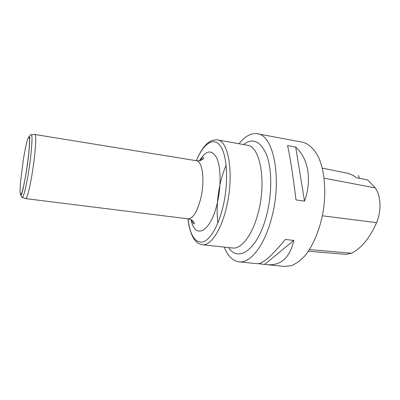 <?xml version="1.0" encoding="UTF-8"?>
<svg xmlns="http://www.w3.org/2000/svg" width="400" height="400" viewBox="0 0 400 400"><rect width="100%" height="100%" fill="white"/><g stroke="black" fill="none" stroke-linecap="round" stroke-linejoin="round"><path stroke-width="0.6" d="M224.225 247.1C227.815 256.02 232.745 260.935 239.005 261.85C250.12 263.505 264.425 245.92 271.555 218.195C282.455 178.7 273.47 134.71 257.38 133.76C251.115 132.875 245 136.205 239.045 143.76M239.005 261.85L257.45 263.7C262.595 263.945 271.88 255.865 285.31 239.46L293.765 240.465C289.885 257.775 280.925 265.835 266.88 264.645L284.66 266.43L291.32 265.7C295.915 263.855 300.445 260.545 304.91 255.77C313.65 245.095 320.69 227.685 323.635 208.625C326.165 189.505 324.3 170.815 318.92 158.115C314.6 149.165 308.85 143.765 302.48 142.19L257.38 133.76M266.88 264.645L258.255 263.7M287.55 145.59L295.7 147.08C308.26 158.47 312.245 179.55 304.505 201.155L295.985 199.905C293.2 176.585 289.825 155.11 287.55 145.59M308.36 251.235L345.97 254.365L351.52 253.23C361.46 248.165 369.815 237.97 376.595 222.65C381.61 211.19 380.925 195.525 375.27 187.915L367.595 179.865L356.49 177.735C353.51 175.44 350.405 173.915 347.165 173.165L322.3 168.145M358.39 175.435L359.47 178.305M264.695 264.345L293.765 240.465M304.505 201.155L295.7 147.08M34.74 134.505L34.955 134.495C36.74 134.33 35.26 155.38 31.945 174.92C29.34 189.855 27.275 197.755 25.755 198.62L25.55 198.555M351.52 253.23L309.44 249.605M376.595 222.65L322.395 215.805M375.27 187.915L324.135 178.17M188.015 218.835C189.985 234.825 194.77 242.58 202.375 242.11C209.61 240.62 218.11 226.845 222.86 207.285C228.73 183.34 227.39 155.855 220.53 146.145C213.71 136.225 203.345 143.71 196.35 160.705M199.47 160.705C205.99 150.135 211.74 149.205 216.715 157.9C220.96 166.97 221.275 186.55 217.17 203.54C210.415 232.785 195.025 239.7 191.01 219.71M247.27 145.225L217.36 139.895C228.895 140.38 234.48 176.125 226.235 208.36C220.785 231.145 210.305 246.01 202.325 244.71L232.53 248.005C241.35 249.385 252.62 234.93 258.22 212.66C266.725 181.175 259.985 145.965 247.27 145.225L245.91 144.98M226.155 165.275C218.895 181.655 215.54 205.065 217.905 222.825M243.43 144.54C252.94 137.515 260.73 141.125 266.805 155.36C272.045 169.67 272.105 194.175 266.595 215.275C257.98 249.44 238.32 263.045 228.65 247.58M25.705 198.62L188.12 218.845C193.015 218.7 197.235 211.865 200.775 198.34C205.085 180.71 202.535 160.98 196.455 160.725C198.645 160.945 200.5 160.63 202.02 159.78L202.99 159.06C203.57 158.66 203.74 158.155 203.505 157.54C202.57 158.225 203.8 156.135 200.125 160.56M34.955 134.495L31.31 134.65C32.955 134.495 31.415 155.09 28.2 174.21C25.68 188.825 23.715 196.575 22.3 197.45L25.755 198.62M26.065 173.305L23.845 185.175L21.85 192.825L20.49 194.84L20 191.135L20.425 182.695L23.445 158.825L25.495 147.63L27.44 139.68L28.91 136.615L29.59 139.32L29.29 147.55C28.58 155.435 27.505 164.02 26.065 173.305M34.9 134.485L196.455 160.725M191.595 220.035C192.49 222.465 193.29 223.745 193.99 223.885C194.425 223.64 194.405 223.105 193.93 222.285C194.055 222.23 192.305 219.57 188.12 218.845M187.98 218.83C188.73 228.07 192.13 236.9 194.71 239.89C196.485 242.44 199.025 244.05 202.325 244.71M217.36 139.895C210.095 139.465 206.17 144.425 203.935 147.065C201.14 150.635 198.6 155.18 196.315 160.7M231.155 247.855L232.53 248.005M22.3 197.45C21.365 196.95 21.035 196.24 21.315 195.32L23.035 189.005L26.09 173.37C27.775 162.895 29.095 151.475 29.505 145.3L29.76 136.42C29.75 135.455 30.27 134.865 31.31 134.65"/></g></svg>
